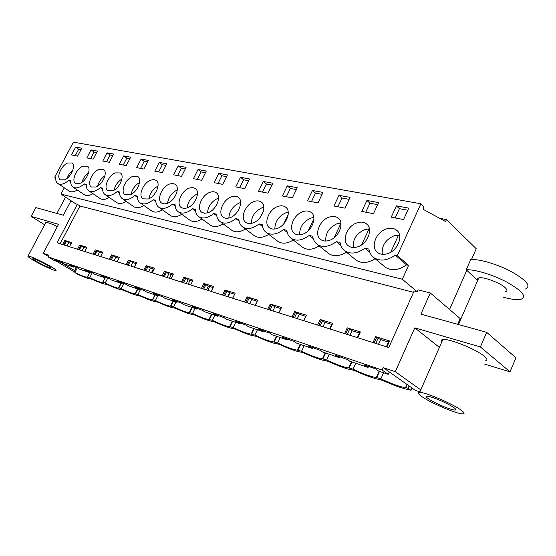 <?xml version="1.0" encoding="UTF-8"?>
<svg xmlns="http://www.w3.org/2000/svg" width="556" height="556" viewBox="0 0 556 556"><rect width="100%" height="100%" fill="white"/><g stroke="black" fill="none" stroke-linecap="round" stroke-linejoin="round"><path stroke-width="0.83" d="M396.421 205.873L391.229 217.16L403.58 219.557L408.799 208.139L396.421 205.873L399.416 208.667L407.84 210.231M399.416 208.667L395.17 217.924M387.198 253.765C397.971 250.992 404.024 234.91 396.268 229.941C393.585 228.085 390.368 227.717 386.601 228.857C375.939 231.789 370.004 247.615 377.781 252.646C380.367 254.44 383.508 254.815 387.198 253.765M383.987 266.136L385.294 267.234C391.563 271.147 398.645 270.355 406.547 264.871L395.288 255.107C387.303 260.708 380.172 261.556 373.896 257.657C371.144 255.607 369.483 252.744 368.899 249.074L365.014 248.184C357.425 253.599 350.69 254.495 344.796 250.86C342.142 248.886 340.564 246.093 340.063 242.472L336.387 241.631C329.159 246.885 322.772 247.809 317.233 244.411C314.675 242.52 313.181 239.789 312.75 236.224L309.268 235.424C302.374 240.519 296.313 241.471 291.094 238.295C288.627 236.474 287.209 233.805 286.854 230.295L283.546 229.538C276.957 234.486 271.196 235.466 266.275 232.477C263.891 230.726 262.55 228.127 262.258 224.673L259.11 223.95C252.806 228.752 247.323 229.753 242.666 226.945C240.366 225.263 239.101 222.72 238.865 219.321L235.876 218.633C229.83 223.303 224.603 224.318 220.197 221.677C217.973 220.051 216.777 217.57 216.597 214.22L213.747 213.573C207.944 218.112 202.954 219.14 198.77 216.652C196.636 215.089 195.497 212.656 195.371 209.369L192.654 208.743C187.073 213.163 182.298 214.199 178.33 211.85C176.266 210.342 175.196 207.972 175.119 204.733L172.52 204.135C167.147 208.444 162.581 209.487 158.807 207.27C156.813 205.81 155.798 203.489 155.763 200.306L153.282 199.736C148.111 203.934 143.726 204.983 140.14 202.877C138.215 201.474 137.256 199.208 137.262 196.073L134.886 195.524C129.895 199.625 125.691 200.674 122.271 198.68C120.409 197.324 119.498 195.107 119.547 192.015L117.274 191.5C112.451 195.497 108.413 196.546 105.153 194.656C103.353 193.349 102.492 191.174 102.582 188.136L100.4 187.636C95.736 191.535 91.851 192.591 88.738 190.791C86.993 189.526 86.187 187.4 86.305 184.411L84.213 183.932C79.703 187.747 75.963 188.797 72.982 187.087C71.3 185.864 70.536 183.779 70.688 180.839L68.68 180.38C64.308 184.105 60.701 185.155 57.852 183.522C56.225 182.34 55.503 180.304 55.683 177.406L54.717 177.183L55.656 177.816M421.399 396.282C430.038 402.62 456.413 413.935 462.55 413.859C464.955 413.879 464.524 412.677 461.265 410.252C452.897 403.892 425.277 392.098 419.676 392.418C417.285 392.453 417.862 393.745 421.399 396.282M428.266 398.694C433.812 402.78 450.965 410.133 454.864 410.057C456.413 410.064 456.122 409.279 453.981 407.701C448.553 403.6 430.879 396.053 427.203 396.226C425.66 396.24 426.014 397.067 428.266 398.694M471.509 259.527L476.249 248.74L446.482 219.585L445.606 221.545L422.956 209.181L424.033 206.811L420.892 203.774L397.338 255.579L408.59 265.351L406.547 264.871M397.338 255.579L395.288 255.107M485.2 360.872C487.737 360.517 487.452 359.002 484.339 356.333C476.381 349.314 448.81 338.236 442.819 339.549C441.089 339.792 440.727 340.626 441.735 342.037M449.575 309.483L466.776 270.306M408.59 265.351L402.322 279.237L417.16 291.754L414.137 290.976L388.79 347.549L57.094 242.791L77.333 204.288L75.88 203.913L60.972 194.1L402.322 279.237M383.223 367.62L389.304 371.929L388.227 374.341L382.139 370.053L383.223 367.62L395.302 371.686L414.776 327.873L480.398 346.944L486.681 332.328L420.892 314.126L430.295 292.97L418.022 289.836L417.16 291.754M486.681 332.328L515.933 357.786L510.012 371.832L480.398 346.944M457.692 324.308L460.187 318.581L430.295 292.97M483.908 363.895L510.012 371.832M414.776 327.873L439.4 347.368M364.201 364.958L376.356 369.087M386.357 346.784L388.887 341.155L389.429 341.321M386.906 346.958L389.596 340.96L375.703 336.658L380.61 339.605L378.497 344.303M373.034 342.572L375.703 336.658M374.146 342.927L376.655 337.367M364.062 365.257L365.806 365.5M375.759 343.434L378.268 337.867M383.584 372.756L380.867 378.851L376.363 377.461C371.881 377.072 364.11 374.313 353.053 369.191L348.695 367.891C344.56 367.544 337.207 364.917 326.643 360.017L322.438 358.801C318.609 358.495 311.645 355.993 301.54 351.295L297.488 350.162C293.936 349.891 287.327 347.507 277.646 342.996L273.747 341.947C270.452 341.704 264.163 339.417 254.877 335.087L251.131 334.107C248.059 333.892 242.069 331.703 233.152 327.54L229.558 326.636C226.695 326.441 220.975 324.343 212.406 320.332L208.966 319.498C206.29 319.325 200.82 317.309 192.571 313.445L189.276 312.674C186.767 312.521 181.541 310.582 173.583 306.849L170.435 306.141C168.086 306.002 163.075 304.132 155.402 300.532L152.393 299.879C150.183 299.76 145.373 297.96 137.964 294.471L135.094 293.881C133.016 293.776 128.401 292.032 121.236 288.661L118.901 287.848L118.491 288.126C116.538 288.029 112.097 286.347 105.167 283.08L102.923 282.302L102.554 282.594C100.706 282.504 96.431 280.877 89.724 277.715L87.563 276.964L87.229 277.277C85.492 277.201 81.371 275.623 74.865 272.558L77.777 274.303C84.366 277.298 88.536 278.813 90.287 278.848L92.65 279.48C99.468 282.58 103.812 284.151 105.668 284.192L108.107 284.867C115.175 288.071 119.693 289.704 121.667 289.752L124.19 290.468C131.522 293.79 136.234 295.479 138.333 295.542L140.925 296.299C148.542 299.74 153.463 301.498 155.701 301.574L158.37 302.374C166.286 305.946 171.429 307.774 173.819 307.864L176.565 308.712C184.794 312.423 190.187 314.328 192.737 314.425L195.545 315.321C204.121 319.186 209.779 321.173 212.51 321.292L215.387 322.23C224.325 326.254 230.267 328.332 233.193 328.464L236.133 329.458C245.453 333.642 251.694 335.817 254.85 335.977L257.852 337.026C267.457 341.328 273.997 343.608 277.465 343.858L280.606 344.949C290.524 349.383 297.384 351.774 301.185 352.122L304.486 353.268C314.724 357.842 321.931 360.351 326.101 360.802L329.569 362.005C340.147 366.724 347.722 369.358 352.302 369.928L355.951 371.2C366.89 376.065 374.869 378.844 379.887 379.533L383.73 380.874C395.059 385.906 403.475 388.832 408.973 389.666L410.995 390.375L412.031 388.025L415.193 390.27L419.905 391.904M395.302 371.686L420.788 389.881M365.667 365.799L368.065 367.467L368.531 366.432M388.484 342.051L380.61 339.605M388.227 374.341L378.608 371.06L376.224 369.392M389.304 371.929L412.031 388.025M410.995 390.375L408.048 388.296L409.091 385.94M407.207 384.613L405.56 387.567C400.695 387.115 392.46 384.217 380.867 378.851M408.048 388.296L405.908 387.553M376.801 377.441L379.519 371.366M368.065 367.467L349.689 361.205L347.417 359.259M359.364 333.002L352.073 330.73L349.988 335.296M347.278 359.551L334.795 354.971L339.702 357.8L340.161 356.792M339.702 357.8L322.292 351.865L319.999 349.946M331.779 324.426L325.01 322.32L322.96 326.761M319.867 350.231L307.975 345.86L312.826 348.64L313.278 347.66M312.826 348.64L296.299 343.01L293.999 341.113M305.605 316.288L299.323 314.335L297.3 318.657M293.867 341.391L282.517 337.214L287.313 339.945L287.758 338.993M287.313 339.945L271.613 334.594L269.299 332.724M280.738 308.559L274.9 306.745L272.906 310.95M269.173 332.988L258.331 328.992L263.064 331.682L263.502 330.75M263.064 331.682L248.129 326.587L245.808 324.739M257.08 301.206L251.653 299.517L249.686 303.618M245.682 325.003L235.32 321.18L239.99 323.814L240.421 322.911M239.99 323.814L225.764 318.963L223.442 317.142M234.549 294.2L229.503 292.637L227.564 296.633M223.317 317.4L213.393 313.73L218.008 316.322L218.432 315.44M218.008 316.322L204.434 311.701L202.12 309.9M213.066 287.521L208.368 286.062L206.457 289.968M201.995 310.151L192.48 306.627L197.039 309.178L197.456 308.316M197.039 309.178L184.085 304.757L181.763 302.992M192.543 281.148L188.185 279.793L186.295 283.595M181.645 303.228L172.52 299.844L177.016 302.353L177.427 301.512M177.016 302.353L164.632 298.134L162.317 296.39M172.902 275.039L168.885 273.795L167.022 277.513M162.206 296.619L153.435 293.359L157.876 295.827L158.286 295.007M157.876 295.827L146.033 291.789L143.712 290.086M154.109 269.201L150.412 268.055L148.584 271.689M143.608 290.295L135.177 287.16L139.563 289.586L139.966 288.786M139.563 289.586L128.221 285.721L125.906 284.046M136.123 263.607L132.717 262.55L130.917 266.109M125.809 284.241L117.691 281.225L122.021 283.609L122.417 282.823M122.021 283.609L111.151 279.904L108.844 278.257M118.887 258.255L115.759 257.282L113.973 260.757M108.747 278.445L100.935 275.526L105.209 277.875L105.598 277.11M105.209 277.875L94.777 274.323L92.484 272.704M102.353 253.112L99.475 252.222L97.724 255.621M92.393 272.885L84.859 270.07L89.078 272.377L89.46 271.634M89.078 272.377L79.063 268.965L76.777 267.373M86.479 248.178L83.845 247.357L82.114 250.693M76.686 267.54L69.417 264.823L73.587 267.102L73.962 266.366M73.587 267.102L63.961 263.822L61.688 262.251M71.231 243.438L68.812 242.687L67.109 245.954M61.605 262.411L54.585 259.784L58.7 262.029L59.075 261.306L74.657 270.591L76.415 267.2M58.7 262.029L54.043 260.437L48.024 256.865L48.886 255.232L43.264 253.341L48.302 256.337M382.139 370.053L48.024 256.865M43.264 253.341L58.554 224.353L31.143 216.388L35.834 207.603L63.37 215.221L70.793 201.14L72.21 201.501M77.534 249.248L79.716 245.057L86.938 247.288L84.741 251.52M93.081 254.161L95.298 249.873L102.818 252.202L100.587 256.531M109.282 259.277L111.527 254.898L119.359 257.324L117.101 261.744M126.156 264.6L128.436 260.132L136.602 262.661L134.309 267.179M143.761 270.167L146.075 265.594L154.603 268.228L152.274 272.85M162.143 275.971L164.486 271.293L173.396 274.045L171.039 278.778M181.353 282.038L183.73 277.242L193.05 280.127L190.652 284.971M201.446 288.383L203.857 283.477L213.615 286.493L211.183 291.455M222.49 295.027L224.937 289.996L235.16 293.165L232.693 298.252M244.55 301.998L247.031 296.834L257.755 300.157L255.253 305.376M267.7 309.31L270.223 304.014L281.482 307.503L278.945 312.861M292.032 316.99L294.583 311.555L306.432 315.217L303.854 320.729M317.622 325.072L320.221 319.485L332.69 323.349L330.076 329.006M344.588 333.593L347.222 327.845L360.371 331.918L357.723 337.742M413.532 292.324L79.953 206.019L60.138 243.757M62.585 244.529L64.739 240.421L71.682 242.569L69.514 246.718M77.333 204.288L79.953 206.019M446.482 219.585L439.685 218.313M420.892 203.774L73.406 142.141L54.717 177.183M375.14 258.7C367.989 263.19 361.713 263.711 356.299 260.271L355.249 259.416M346.374 252.146C339.667 256.337 333.808 256.837 328.818 253.668L327.977 253.001M319.13 245.926C312.82 249.839 307.357 250.325 302.735 247.399L302.068 246.878M293.29 240.011C287.341 243.674 282.226 244.147 277.944 241.429L277.423 241.033M268.743 234.375C263.134 237.815 258.338 238.274 254.356 235.751L253.96 235.452M245.398 229.002C240.102 232.241 235.598 232.686 231.887 230.337L231.588 230.114M223.165 223.88C218.154 226.924 213.914 227.362 210.453 225.173L210.237 225.013M201.967 218.981C197.22 221.858 193.231 222.282 189.992 220.239L178.33 211.85M181.736 214.296C177.232 217.021 173.472 217.431 170.435 215.519L158.807 207.27M162.401 209.814C158.126 212.399 154.575 212.795 151.725 211.002L140.14 202.877M143.907 205.525C139.848 207.972 136.484 208.361 133.808 206.679L122.271 198.68M126.205 201.404C122.341 203.732 119.158 204.108 116.642 202.53L105.153 194.656M109.24 197.456C105.564 199.673 102.533 200.035 100.163 198.548L88.738 190.791M92.963 193.662C89.46 195.775 86.59 196.129 84.352 194.725L72.982 187.087M77.34 190.013C73.997 192.029 71.265 192.376 69.152 191.049L57.852 183.522M64.301 187.817L60.972 194.1M369.698 252.132L365.014 248.184M67.554 163.04L71.96 162.984C76.186 165.354 71.001 177.364 64.649 179.81L60.333 179.838C56.107 177.42 61.243 165.556 67.554 163.04M240.519 177.294L235.765 186.906L244.807 188.665L249.588 178.962L240.519 177.294L243.618 179.796L248.713 180.735M252.883 222.97C250.117 223.894 247.788 223.72 245.905 222.449C239.685 218.612 245.314 204.323 254.085 201.515C256.907 200.528 259.291 200.688 261.23 202.002C267.45 205.79 261.73 220.287 252.883 222.97M312.451 190.479L322.98 192.411L317.983 202.905L307.482 200.862L312.451 190.479L315.523 193.12L322.063 194.336M276.999 228.502C274.08 229.447 271.62 229.246 269.618 227.89C263.12 223.839 268.812 209.264 277.917 206.436C280.891 205.421 283.414 205.609 285.478 207.013C291.963 211.002 286.187 225.792 276.999 228.502M366.911 200.459L378.622 202.606L373.479 213.699L361.796 211.426L366.911 200.459L369.942 203.204L377.677 204.643M357.202 222.789C360.747 221.684 363.763 221.997 366.265 223.727C373.674 228.419 367.697 244.16 357.355 246.927C353.887 247.948 350.947 247.622 348.529 245.954C341.099 241.2 346.972 225.701 357.202 222.789M338.958 195.337L350.058 197.373L344.991 208.159L333.92 206.005L338.958 195.337L342.016 198.026L349.126 199.347M329.131 240.449C325.858 241.45 323.092 241.172 320.826 239.615C313.73 235.118 319.54 219.933 329.367 217.048C332.703 215.978 335.546 216.242 337.881 217.848C344.97 222.289 339.056 237.711 329.131 240.449M292.352 197.915L297.272 187.699L287.271 185.864L282.372 195.976L292.352 197.915M302.381 234.319C299.295 235.292 296.689 235.049 294.562 233.603C287.772 229.336 293.526 214.463 302.978 211.607C306.127 210.557 308.795 210.787 310.992 212.288C317.768 216.492 311.93 231.595 302.381 234.319M263.322 181.478L272.843 183.223L267.992 193.175L258.498 191.327L263.322 181.478L266.414 184.015L271.953 185.044M222.72 184.37L214.102 182.688L218.786 173.312L227.432 174.897L222.72 184.37M109.379 162.31L113.702 154.054L107.058 152.837L102.756 161.025L109.379 162.31M130.146 194.829L125.003 194.697C120.11 191.82 125.434 179.081 132.571 176.454L137.832 176.551C142.725 179.38 137.339 192.286 130.146 194.829M178.219 165.883L186.107 167.328L181.534 176.349L173.667 174.82L178.219 165.883L181.305 168.246L185.273 168.982M169.448 184.057L172.631 183.431L175.237 184.258C180.526 187.365 175.036 200.765 167.349 203.357L164.228 203.941L161.685 203.128C156.403 199.972 161.824 186.746 169.448 184.057M159.266 162.408L166.814 163.791L162.303 172.61L154.776 171.144L159.266 162.408L162.345 164.729L165.987 165.403M148.334 198.999L142.941 198.819C137.86 195.809 143.233 182.834 150.606 180.172L153.644 179.546L156.118 180.318C161.205 183.278 155.77 196.428 148.334 198.999M126.275 165.598L130.66 157.16L123.731 155.895L119.373 164.256L126.275 165.598M115.294 172.888L120.318 172.944C125.03 175.64 119.693 188.317 112.729 190.833L107.815 190.75C103.103 187.997 108.378 175.487 115.294 172.888M143.9 169.031L136.693 167.627L141.12 159.079L148.348 160.406L143.9 169.031M208.083 212.698L204.643 213.275L201.821 212.336C196.094 208.861 201.619 195.121 209.779 192.376C212.329 191.438 214.47 191.549 216.194 192.703C221.92 196.129 216.319 210.057 208.083 212.698M82.823 166.188L87.424 166.168C91.803 168.642 86.569 180.867 80.022 183.334L75.526 183.327C71.14 180.811 76.325 168.732 82.823 166.188M91.052 149.905L86.812 157.918L93.165 159.155L97.432 151.072L91.052 149.905L94.075 152.08L96.654 152.552M96.035 187.011L91.337 186.962C86.792 184.335 92.018 172.04 98.725 169.469L103.527 169.483C108.072 172.068 102.79 184.509 96.035 187.011M189.151 188.123L192.494 187.497L195.239 188.387C200.744 191.639 195.198 205.303 187.247 207.923L183.966 208.5L181.298 207.631C175.793 204.316 181.27 190.84 189.151 188.123M198.04 169.51L206.297 171.026L201.654 180.269L193.418 178.664L198.04 169.51L201.133 171.922L205.442 172.721M231.4 196.838C234.083 195.872 236.335 196.011 238.163 197.241C244.133 200.834 238.468 215.047 229.941 217.709C227.314 218.612 225.11 218.466 223.338 217.278C217.361 213.622 222.942 199.611 231.4 196.838M75.672 147.083L71.495 154.936L77.604 156.125L81.808 148.209L75.672 147.083L78.681 149.223L81.037 149.661M78.681 149.223L75.255 155.673M33.735 260.451C41.568 265.066 54.231 270.89 55.871 270.619C56.782 270.438 54.968 269 50.436 266.303C42.61 261.654 29.572 255.663 28.057 255.996C27.195 256.219 29.086 257.706 33.735 260.451M36.64 261.466C43.417 265.24 48.184 267.436 50.95 268.041C51.534 267.922 50.353 266.991 47.42 265.247C40.588 261.431 35.779 259.221 33.006 258.61C32.443 258.748 33.659 259.701 36.64 261.466M70.661 181.715L68.68 180.38M57.379 226.584C51.27 223.7 47.427 222.33 45.835 222.47L45.564 222.977M31.143 216.388L44.619 224.763M56.747 261.362L74.094 271.675M63.655 244.862L65.677 240.998L68.812 242.687M64.739 240.421L65.677 240.998M64.461 245.12L66.491 241.248M73.823 272.197L74.657 270.591M74.865 272.558L77.284 267.902M90.19 271.877L87.563 276.964M89.724 277.715L92.345 272.621M340.675 245.154L336.387 241.631M369.942 203.204L365.758 212.197M349.196 367.85L351.872 361.949M353.053 369.191L355.736 363.263M357.272 337.596L359.76 332.127L360.212 332.266M347.222 327.845L352.073 330.73M347.229 334.427L349.71 329.013M345.707 333.941L348.181 328.54M313.223 238.6L309.268 235.424M342.016 198.026L337.888 206.776M322.98 358.745L325.621 352.997M326.643 360.017L329.291 354.248M329.715 328.895L332.168 323.578L332.53 323.689M320.221 319.485L325.01 322.32M320.193 325.885L322.633 320.624M318.741 325.427L321.18 320.173M287.216 232.429L283.546 229.538M315.523 193.12L311.457 201.633M298.058 350.085L300.664 344.491M301.54 351.295L304.153 345.686M303.569 320.638L306.273 315.558M294.583 311.555L299.323 314.335M294.527 317.782L296.932 312.66M293.151 317.344L295.556 312.236M262.536 226.591L259.11 223.95M287.271 185.864L290.357 188.456L296.376 189.568M290.357 188.456L286.347 196.748M274.33 341.843L276.895 336.394M277.646 342.996L280.224 337.527M278.737 312.792L281.329 307.822M270.223 304.014L274.9 306.745M270.133 310.074L272.503 305.091M268.826 309.664L271.196 304.681M239.087 221.066L235.876 218.633M266.414 184.015L262.467 192.098M251.708 333.989L254.245 328.672M254.877 335.087L257.414 329.757M255.107 305.327L257.602 300.476M247.031 296.834L251.653 299.517M246.92 302.742L249.255 297.884M245.669 302.353L248.004 297.502M216.764 215.818L213.747 213.573M243.618 179.796L239.726 187.678M230.128 326.49L232.63 321.305M233.152 327.54L235.661 322.341M232.603 298.224L235.007 293.471M224.937 289.996L229.503 292.637M224.798 295.757L227.098 291.024M223.609 295.382L225.91 290.649M195.497 210.828L192.654 208.743M218.786 173.312L221.879 175.766L226.57 176.634M221.879 175.766L218.042 183.459M209.515 319.332L211.982 314.272M212.406 320.332L214.873 315.252M211.148 291.448L213.462 286.799M203.857 283.477L208.368 286.062M203.698 289.092L205.97 284.47M202.565 288.738L204.83 284.123M175.203 206.081L172.52 204.135M201.133 171.922L197.352 179.428M189.804 312.486L192.237 307.537M192.571 313.445L195.003 308.483M183.73 277.242L188.185 279.793M183.549 282.733L185.787 278.215M182.465 282.385L184.703 277.882M155.826 201.55L153.282 199.736M181.305 168.246L177.579 175.585M170.942 305.932L173.333 301.095M173.583 306.849L175.988 301.998M164.486 271.293L168.885 273.795M164.291 276.645L166.494 272.238M163.249 276.318L165.452 271.919M137.297 197.227L134.886 195.524M162.345 164.729L158.668 171.901M152.865 299.649L155.228 294.923M155.402 300.532L157.772 295.792M146.075 265.594L150.412 268.055M145.86 270.828L148.028 266.519M144.866 270.515L147.034 266.213M119.568 193.092L117.274 191.5M141.12 159.079L144.185 161.365L147.535 161.984M144.185 161.365L140.564 168.378M135.532 293.631L137.867 289.009M137.964 294.471L140.703 289.037M128.436 260.132L132.717 262.55M128.207 265.254L130.347 261.042M127.254 264.948L129.395 260.743M102.582 189.137L100.4 187.636M123.731 155.895L126.789 158.14L129.854 158.71M126.789 158.14L123.217 165.007M118.901 287.848L121.201 283.331M121.236 288.661L123.939 283.345M111.527 254.898L115.759 257.282M111.283 259.909L113.396 255.788M110.366 259.617L112.479 255.503M86.291 185.35L84.213 183.932M107.058 152.837L110.095 155.048L112.91 155.569M110.095 155.048L106.571 161.768M102.923 282.302L105.188 277.875M105.167 283.08L107.829 277.875M95.298 249.873L99.475 252.222M95.041 254.78L97.126 250.742M94.166 254.502L96.251 250.471M94.075 152.08L90.6 158.655M79.716 245.057L83.845 247.357M79.452 249.852L81.503 245.905M78.611 249.588L80.662 245.641M228.21 296.834L230.156 292.838M207.742 290.371L209.661 286.465M188.164 284.185L190.055 280.37M169.427 278.271L171.29 274.539M151.468 272.6L153.303 268.951M134.246 267.158L136.053 263.586M399.729 236.14L398.555 235.084L394.28 235.702C385.461 239.608 381.465 245.808 382.306 254.3M390.743 252.202L398.555 235.084M396.657 246.753L399.479 240.553M369.483 229.28L369.031 228.891L364.965 229.51C356.563 233.311 352.664 239.309 353.262 247.51M361.664 244.807L369.031 228.891M340.897 223.025L337.193 223.651C329.201 227.328 325.385 233.124 325.746 241.04M334.191 237.676L340.939 223.303M313.869 217.472L310.839 218.084C303.242 221.642 299.51 227.244 299.642 234.882M308.226 230.747L313.959 218.696M288.223 212.232L285.805 212.802C278.584 216.228 274.935 221.635 274.852 229.009M283.706 223.908L288.189 214.588M263.85 207.277L261.994 207.77C255.135 211.078 251.562 216.284 251.277 223.401M260.674 216.833L263.398 211.238M240.651 202.586L239.316 202.982C232.804 206.158 229.315 211.183 228.836 218.042M218.543 198.138L217.688 198.416C211.516 201.467 208.104 206.297 207.444 212.913M197.45 193.912L197.046 194.058C191.195 196.977 187.858 201.619 187.038 207.993M177.301 189.902C171.776 192.696 168.524 197.158 167.551 203.281M158.036 186.093C152.997 188.866 149.96 193.085 148.925 198.742M139.591 182.472C135.018 185.197 132.196 189.172 131.112 194.378M121.91 179.025C117.789 181.687 115.168 185.405 114.049 190.173M104.945 175.752C101.255 178.316 98.843 181.77 97.703 186.114M88.654 172.638C85.381 175.091 83.178 178.274 82.038 182.187M72.982 169.691L69.34 173.583L67.005 178.379M477.667 280.488L466.234 269.799C474.553 269.16 493.415 274.873 507.496 282.476C522.341 291.045 526.873 296.626 521.104 299.211C517.337 300.08 511.402 299.42 503.305 297.224M477.833 280.113L477.632 278.758L478.772 277.951C482.99 276.353 500.588 282.893 505.446 287.925C507.371 289.85 507.461 291.08 505.717 291.615M466.234 269.799L470.723 259.576C479.098 258.783 497.967 264.364 512.013 271.974C526.803 280.571 531.279 286.257 525.448 289.016M397.477 231.032L396.268 229.941M385.294 267.234L373.896 257.657M454.864 410.057L455.378 408.862M442.819 339.549L419.676 392.418M406.943 384.425L405.56 387.567M45.835 222.47L28.057 255.996M90.037 271.828L87.229 277.277M356.299 260.271L344.796 250.86M367.266 224.596L366.265 223.727M379.143 371.241L376.363 377.461M328.818 253.668L317.233 244.411M338.701 218.55L337.881 217.848M351.455 361.803L348.695 367.891M302.735 247.399L291.094 238.295M311.666 212.851L310.992 212.288M325.177 352.851L322.438 358.801M277.944 241.429L266.275 232.477M286.027 207.457L285.478 207.013M300.205 344.338L297.488 350.162M254.356 235.751L242.666 226.945M261.681 202.363L261.23 202.002M276.436 336.241L273.747 341.947M231.887 230.337L220.197 221.677M238.524 197.526L238.163 197.241M253.8 328.52L251.131 334.107M210.453 225.173L198.77 216.652M232.2 321.159L229.558 326.636M211.579 314.133L208.966 319.498M191.862 307.412L189.276 312.674M172.992 300.984L170.435 306.141M154.922 294.819L152.393 299.879M137.596 288.918L135.094 293.881M120.972 283.247L118.491 288.126M105.001 277.805L102.554 282.594M478.772 277.951L458.471 324.523M65.538 197.109L56.907 213.435"/></g></svg>

